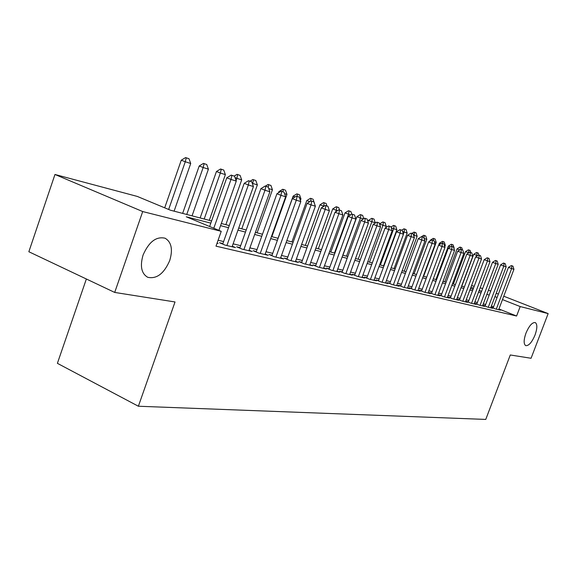 <?xml version="1.0" encoding="UTF-8"?>
<svg xmlns="http://www.w3.org/2000/svg" width="577" height="577" viewBox="0 0 577 577"><rect width="100%" height="100%" fill="white"/><g stroke="black" fill="none" stroke-linecap="round" stroke-linejoin="round"><path stroke-width="0.87" d="M525.95 333.189C529.152 325.738 532.268 322.204 535.29 322.579C537.425 324.231 537.338 328.385 535.03 335.042C531.857 342.442 528.748 345.969 525.705 345.63C523.57 344.022 523.649 339.875 525.95 333.189M143.06 255.063C148.895 241.792 156.259 236.181 165.137 238.229C171.47 242.08 173.006 249.509 169.739 260.508C164.034 273.635 156.692 279.225 147.712 277.292C141.401 273.585 139.85 266.177 143.06 255.063M86.362 278.994L57.397 363.33L138.379 406.237L485.762 419.421L510.284 354.978L531.071 358.267L548.15 313.599L520.187 306.56L502.48 299.593M138.379 406.237L175.026 301.966L114.708 292.431L28.85 251.738L54.966 174.478L137.283 196.425L170.417 210.201L211.593 220.948M471.56 285.579L474.2 286.279M480.151 287.865L482.653 288.529M493.205 307.736L491.373 307.296L495.744 309.041L500.461 310.159L498.744 309.474M485.163 305.824L483.281 305.377L487.709 307.144L492.556 308.291L490.803 307.591M476.883 303.855L474.965 303.401L479.429 305.19L484.428 306.373L482.624 305.651M468.358 301.836L466.389 301.367L470.911 303.177L476.054 304.389L474.215 303.653M459.58 299.752L457.568 299.268L462.134 301.107L467.435 302.355L465.552 301.598M450.536 297.602L448.473 297.112L453.089 298.965L458.549 300.256L456.623 299.485M441.21 295.388L439.097 294.883L443.763 296.766L449.396 298.093L447.42 297.299M431.589 293.102L429.425 292.589L434.149 294.494L439.955 295.864L437.929 295.049M421.664 290.743L419.443 290.217L424.218 292.15L430.211 293.563L428.141 292.727M411.423 288.312L409.143 287.772L413.969 289.726L420.157 291.19L418.029 290.325M400.835 285.795L398.498 285.24L403.381 287.223L409.778 288.738L407.593 287.851M389.901 283.199L387.499 282.629L392.432 284.641L399.046 286.199L396.803 285.29M378.591 280.516L376.117 279.924L381.116 281.965L387.953 283.581L385.652 282.643M366.885 277.732L364.347 277.133L369.403 279.196L376.478 280.869L374.112 279.903M354.768 274.861L352.165 274.241L357.278 276.333L364.606 278.064L362.168 277.068M342.226 271.875L339.536 271.24L344.707 273.368L352.302 275.157L349.799 274.133M329.215 268.788L326.452 268.132L331.681 270.288L339.557 272.149L336.982 271.089M315.727 265.586L312.871 264.908L318.172 267.101L326.337 269.026L323.69 267.93M301.721 262.261L298.785 261.561L304.144 263.783L312.626 265.788L309.892 264.655M287.18 258.806L284.144 258.085L289.567 260.342L298.381 262.42L295.561 261.251M272.063 255.214L268.932 254.471L274.421 256.765L283.581 258.929L280.674 257.717M256.339 251.478L253.101 250.714L258.655 253.036L268.19 255.294L265.182 254.031M239.967 247.591L236.62 246.797L242.239 249.163L252.171 251.507L249.062 250.202M222.91 243.544L219.448 242.722L225.138 245.124L235.488 247.562L232.271 246.213M210.821 223.133L186.292 216.801L221.236 231.327L216 246.163L516.595 316.023L498.932 308.983M493.544 306.841L491.409 305.983M485.668 304.476L483.288 303.906M477.395 302.492L474.878 301.886M468.877 300.444L466.223 299.809M460.107 298.338L457.301 297.667M451.07 296.174L448.105 295.46M441.751 293.931L438.628 293.181M432.137 291.63L428.841 290.837M422.22 289.243L418.743 288.413M411.985 286.791L408.314 285.903M401.404 284.252L397.531 283.321M390.478 281.626L386.388 280.646M379.176 278.915L374.862 277.876M367.484 276.102L362.926 275.013M355.374 273.202L350.564 272.041M342.839 270.187L337.754 268.969M329.842 267.072L324.469 265.781M316.362 263.833L310.678 262.47M302.362 260.472L296.362 259.03M287.829 256.981L281.482 255.46M272.726 253.353L266.004 251.745M257.01 249.581L249.891 247.879M240.652 245.658L233.115 243.847M223.609 241.568L218.092 240.241M217.039 243.205L218.092 243.458L217.103 243.04M114.708 292.431L142.707 211.557L54.966 174.478M488.445 290.209L490.717 291.096M496.213 293.253L498.362 294.097M503.757 296.21L548.15 313.599M516.595 316.023L520.187 306.56M221.236 231.327L142.707 211.557M489.231 295.042L486.858 294.429M481.002 292.914L478.499 292.265M472.527 290.729L469.887 290.043M463.807 288.471L461.016 287.75M454.813 286.149L451.87 285.391M445.545 283.754L442.436 282.954M435.988 281.287L432.707 280.444M426.122 278.741L422.66 277.847M415.938 276.109L412.288 275.164M405.422 273.397L401.563 272.402M394.545 270.584L390.478 269.538M383.301 267.685L379.01 266.574M371.667 264.677L367.138 263.509M359.63 261.569L354.841 260.328M347.152 258.345L342.096 257.039M334.22 255.005L328.876 253.628M320.805 251.543L315.157 250.079M306.885 247.944L300.913 246.401M292.424 244.208L286.105 242.578M277.393 240.328L270.7 238.597M261.756 236.289L254.673 234.457M245.477 232.084L237.969 230.144M228.514 227.706L220.558 225.65M497.085 297.472L494.936 296.628M481.586 291.371L479.191 290.426M473.486 288.183L470.955 287.187M221.316 223.494L229.271 225.564M238.719 228.03L246.22 229.992M255.409 232.394L262.485 234.24M271.428 236.57L278.107 238.315M286.812 240.595L293.13 242.239M301.612 244.453L307.577 246.011M315.85 248.175L321.49 249.646M329.554 251.752L334.898 253.144M342.76 255.2L347.816 256.52M355.497 258.525L360.286 259.773M367.787 261.734L372.316 262.917M379.652 264.829L383.943 265.954M391.112 267.822L395.173 268.882M402.183 270.714L406.035 271.724M412.901 273.512L416.551 274.464M423.266 276.217L426.72 277.119M433.305 278.842L436.58 279.694M443.028 281.381L446.129 282.189M452.447 283.841L455.39 284.605M461.586 286.228L464.377 286.957M470.45 288.536L473.09 289.228M479.054 290.786L481.557 291.443M234.55 176.223L231.204 175.105L234.55 176.223L236.281 181.106L218.899 230.353M213.793 228.225L230.988 179.425L226.783 177.803L231.204 175.105M209.639 226.501L226.783 177.803M236.281 181.106L230.988 179.425L231.904 175.372M174.103 211.16L190.72 163.507L185.275 161.755L168.657 209.465M186.263 157.831L188.989 158.718L185.599 157.579L186.263 157.831L185.275 161.755L181.265 160.204L164.697 207.821M190.72 163.507L188.989 158.718M185.599 157.579L181.265 160.204M251.745 181.784L248.521 180.695L251.745 181.784L253.426 186.551L232.077 246.761M226.905 245.535L248.355 184.943L244.201 183.342L248.521 180.695M222.715 244.1L244.201 183.342M253.426 186.551L248.355 184.943L249.214 180.962M268.709 184.727L270.945 185.455L268.081 184.481L268.709 184.727L268.226 187.099L265.124 186.061L268.24 187.107L269.863 191.78L248.882 250.728M243.912 249.552L265.002 190.23L260.898 188.65L265.124 186.061M239.78 248.124L260.898 188.65M269.863 191.78L265.002 190.23L265.809 186.321M284.064 192.22L281.057 191.203L284.064 192.22L285.644 196.793L265.002 254.536M260.234 253.411L280.977 195.307L276.924 193.749L281.057 191.203M256.152 251.99L276.924 193.749M285.644 196.793L280.977 195.307L281.735 191.463M299.268 197.132L296.362 196.151L299.268 197.132L300.805 201.604L280.501 258.2M275.914 257.118L296.318 200.183L292.315 198.639L296.362 196.151M271.882 255.705L292.315 198.639M300.805 201.604L296.318 200.183L297.025 196.404M192.054 215.848L208.405 169.184L203.176 167.503L186.746 214.464M204.107 163.652L206.725 164.503L203.45 163.399L204.107 163.652L203.176 167.503L199.216 165.974L182.642 213.389M208.405 169.184L206.725 164.503M203.45 163.399L199.216 165.974M209.292 220.349L225.376 174.636L220.356 173.028L204.193 219.022M221.236 169.241L223.746 170.056L220.58 168.989L221.236 169.241L220.356 173.028L216.44 171.513L200.132 217.962M225.376 174.636L223.746 170.056M220.58 168.989L216.44 171.513M225.852 224.677L241.684 179.88L236.858 178.329L236.08 180.536M237.688 174.607L240.097 175.394L237.039 174.355L237.688 174.607L236.858 178.329L235.048 177.629M241.684 179.88L240.097 175.394M237.039 174.355L234.204 176.093M241.777 228.831L257.356 184.914L252.719 183.421L252.524 183.984M253.498 179.764L255.82 180.522L252.863 179.519L253.498 179.764L252.719 183.421L252.264 183.248M257.356 184.914L255.82 180.522M252.863 179.519L250.101 181.207M313.881 201.849L311.068 200.904L313.881 201.849L315.374 206.234L295.395 261.72M290.988 260.674L311.061 204.864L307.108 203.349L311.068 200.904M287.007 259.275L307.108 203.349M315.374 206.234L311.061 204.864L311.731 201.149M257.097 232.834L272.438 189.761L268.752 188.578M272.438 189.761L270.945 185.455M268.081 184.481L265.377 186.14M327.945 206.393L325.219 205.47L327.945 206.393L329.395 210.692L309.726 265.103M305.485 264.1L325.24 209.372L321.339 207.871L325.219 205.47M301.562 262.715L321.339 207.871M329.395 210.692L325.24 209.372L325.868 205.722M279.831 191.961L278.915 191.607L278.503 192.776M284.879 189.963L282.73 189.263L284.879 189.963M271.854 236.685L286.964 194.427L284.562 193.656M286.964 194.427L285.507 190.201M282.73 189.263L278.915 191.607M282.903 191.802L283.357 189.501M341.476 210.764L338.836 209.869L341.476 210.764L342.889 214.976L323.531 268.363M319.442 267.396L338.894 213.706L335.035 212.228L338.836 209.869M315.569 266.019L335.035 212.228M342.889 214.976L338.894 213.706L339.478 210.115M295.092 196.93L293.109 196.173L278.027 238.294M298.922 194.543L296.845 193.872L298.922 194.543M300.408 200.45L300.956 198.921L299.752 198.538M300.956 198.921L299.535 194.781M296.845 193.872L293.109 196.173M297.04 196.368L297.465 194.103M354.523 214.976L351.956 214.11L354.523 214.976L355.894 219.109L336.831 271.507M332.893 270.577L352.042 217.882L348.227 216.425L351.956 214.11M329.063 269.207L348.227 216.425M355.894 219.109L352.042 217.882L352.597 214.348M309.762 201.712L306.791 200.572L291.933 241.929M312.453 198.964L310.455 198.308L312.453 198.964M314.443 203.255L313.066 199.195M310.455 198.308L306.791 200.572M310.592 201.2L311.068 198.538M367.095 219.036L364.606 218.193L367.095 219.036L368.429 223.09L349.655 274.537M345.854 273.635L364.714 221.907L360.95 220.472L364.606 218.193M342.074 272.286L360.95 220.472M368.429 223.09L364.714 221.907L365.234 218.431M379.219 222.953L376.81 222.138L379.219 222.953L380.524 226.934L362.031 277.458M358.36 276.592L376.94 225.795L373.218 224.374L376.81 222.138M354.631 275.251L373.218 224.374M380.524 226.934L376.94 225.795L377.43 222.369M390.925 226.732L388.581 225.939L390.925 226.732L392.201 230.641L373.975 280.278M370.434 279.441L388.739 229.545L385.061 228.139L388.581 225.939M366.748 278.114L385.061 228.139M392.201 230.641L388.739 229.545L389.194 226.17M402.234 230.382L399.955 229.617L402.234 230.382L403.474 234.226L385.523 283.004M382.097 282.196L400.135 233.158L396.5 231.774L399.955 229.617M378.454 280.876L396.5 231.774M403.474 234.226L400.135 233.158L400.561 229.841M413.168 233.916L410.954 233.166L413.168 233.916L414.38 237.688L396.673 285.644M393.37 284.858L411.149 236.657L407.55 235.293L410.954 233.166M389.771 283.552L407.55 235.293M414.38 237.688L411.149 236.657L411.552 233.389M423.734 237.327L421.578 236.599L423.734 237.327L424.917 241.035L407.47 288.19M404.268 287.433L421.794 240.039L418.238 238.69L421.578 236.599M400.712 286.142L418.238 238.69M424.917 241.035L421.794 240.039L422.169 236.822M433.962 240.631L431.863 239.917L433.962 240.631L435.116 244.273L417.907 290.657M414.813 289.928L432.094 243.314L428.581 241.979L431.863 239.917M411.293 288.644L428.581 241.979M435.116 244.273L432.094 243.314L432.447 240.14M443.857 243.826L441.816 243.133L443.857 243.826L444.99 247.41L428.019 293.044M425.018 292.337L442.061 246.48L438.592 245.16L441.816 243.133M421.549 291.068L438.592 245.16M444.99 247.41L442.061 246.48L442.393 243.357M453.45 246.927L451.459 246.249L453.45 246.927L454.553 250.447L437.813 295.359M434.907 294.674L451.719 249.552L448.286 248.247L451.459 246.249M431.473 293.412L448.286 248.247M454.553 250.447L451.719 249.552L452.029 246.466M462.74 249.928L460.799 249.264L462.74 249.928L463.829 253.397L447.305 297.602M444.492 296.939L461.073 252.524L457.684 251.233L460.799 249.264M441.095 295.691L457.684 251.233M463.829 253.397L461.073 252.524L461.369 249.48M471.755 252.834L469.858 252.192L471.755 252.834L472.808 256.253L456.515 299.773M453.782 299.131L470.147 255.402L466.786 254.132L469.858 252.192M450.421 297.898L466.786 254.132M472.808 256.253L470.147 255.402L470.421 252.401M480.49 255.654L478.643 255.034L480.49 255.654L481.528 259.023L465.444 301.886M462.79 301.259L478.939 258.2L475.621 256.938L478.643 255.034M459.472 300.033L475.621 256.938M481.528 259.023L478.939 258.2L479.198 255.236M323.892 206.292L323.481 206.544M324.187 202.823L326.113 203.45L323.582 202.592L324.187 202.823L323.603 206.198L319.983 204.821L305.348 245.427M326.993 206.047L326.113 203.45M323.582 202.592L319.983 204.821M337.538 210.677L336.304 210.28L335.764 211.773M336.853 206.955L338.713 207.561L336.261 206.725L336.853 206.955L336.304 210.28L332.727 208.917L318.295 248.81M339.572 210.107L338.713 207.561M336.261 206.725L332.727 208.917M350.686 214.904L348.573 214.218L334.48 253.036M349.092 210.944L350.888 211.528L348.501 210.72L349.092 210.944L348.573 214.218L345.032 212.87L330.809 252.077M351.782 214.218L350.888 211.528M348.501 210.72L345.032 212.87M363.359 218.971L360.423 218.034L346.532 256.181M360.913 214.803L362.652 215.372L360.329 214.579L360.913 214.803L360.423 218.034L356.925 216.7L342.904 255.236M363.762 218.719L362.652 215.372M360.329 214.579L356.925 216.7M375.1 223.198L375.252 222.794L371.884 221.712L358.187 259.224M372.345 218.532L374.033 219.08L371.768 218.315L372.345 218.532L371.884 221.712L368.422 220.392L367.96 221.669M375.252 222.794L374.033 219.08M371.768 218.315L368.422 220.392M385.717 227.727L386.229 226.321L382.977 225.275L369.468 262.174M383.409 222.138L382.977 225.275L379.558 223.977L382.839 221.921L385.039 222.672L382.839 221.921M386.229 226.321L385.039 222.672M383.59 265.86L396.861 229.74L393.709 228.723L380.38 265.023M394.12 225.636L395.699 226.148L393.557 225.419L394.12 225.636L393.709 228.723L391.278 227.8M396.861 229.74L395.699 226.148M393.557 225.419L391.018 227.006M394.069 268.593L407.16 233.05L404.109 232.069L403.402 233.981M404.491 229.019L406.02 229.516L403.936 228.809L404.491 229.019L404.109 232.069L402.595 231.492M407.16 233.05L406.02 229.516M403.936 228.809L401.722 230.187M404.217 271.248L417.142 236.253L414.178 235.301L413.875 236.13M414.546 232.293L416.031 232.776L413.997 232.091L414.546 232.293L414.178 235.301L413.536 235.055M417.142 236.253L416.031 232.776M413.997 232.091L411.827 233.447M425.184 235.741L423.749 235.272L425.184 235.741M414.07 273.815L426.821 239.361L424.109 238.496M426.821 239.361L425.732 235.943M423.749 235.272L421.614 236.606M423.987 238.113L424.297 235.474M430.896 240.53L430.175 240.256L429.829 241.193M434.604 238.813L433.204 238.359L434.604 238.813M423.619 276.311L436.212 242.383L434.322 241.777M436.212 242.383L435.145 239.015M433.204 238.359L430.175 240.256M433.536 240.472L433.745 238.561M440.821 243.761L439.407 243.227L438.715 245.088M443.742 241.792L442.386 241.352L443.742 241.792M444.78 246.754L445.321 245.312L444.218 244.951M445.321 245.312L444.276 241.994M442.386 241.352L439.407 243.227M442.725 243.429L442.92 241.554M488.971 258.395L487.168 257.782L488.971 258.395L489.988 261.706L474.114 303.935M471.539 303.329L487.478 260.912L484.197 259.664L487.168 257.782M468.257 302.11L484.197 259.664M489.988 261.706L487.478 260.912L487.716 257.991M497.208 261.056L495.448 260.458L497.208 261.056L498.203 264.316L482.523 305.918M480.028 305.334L495.766 263.538L492.513 262.311L495.448 260.458M476.782 304.129L492.513 262.311M498.203 264.316L495.766 263.538L495.989 260.66M505.2 263.639L503.483 263.054L505.2 263.639L506.18 266.848L490.702 307.851M488.272 307.281L503.808 266.098L500.598 264.886L503.483 263.054M485.062 306.091L500.598 264.886M506.18 266.848L503.808 266.098L504.017 263.256M512.975 266.148L511.294 265.579L512.975 266.148L513.934 269.315L498.643 309.726M496.285 309.171L511.626 268.579L508.452 267.382L511.294 265.579M493.111 307.995L508.452 267.382M513.934 269.315L511.626 268.579L511.821 265.773M450.442 246.891L448.365 246.105L435.931 279.528M452.613 244.684L451.301 244.259L452.613 244.684M453.984 248.637L453.796 248.031M454.171 248.153L453.14 244.886M451.301 244.259L448.365 246.105M451.64 246.307L451.827 244.46M459.761 249.92L457.063 248.903L444.78 281.836M461.232 247.497L459.956 247.086L461.232 247.497M462.415 249.798L461.759 247.699M459.956 247.086L457.063 248.903M460.258 249.61L460.482 247.281M468.885 250.021L470.125 250.425L468.373 249.827L468.885 250.021L468.632 252.798L465.524 251.622L453.392 284.086M470.767 252.488L470.125 250.425M468.373 249.827L465.524 251.622M477.612 255.683L476.818 255.431L476.451 256.419M477.056 252.69L478.268 253.079L476.544 252.495L477.056 252.69L476.818 255.431L473.739 254.269L461.759 286.271M478.896 255.113L478.268 253.079M476.544 252.495L473.739 254.269"/></g></svg>
